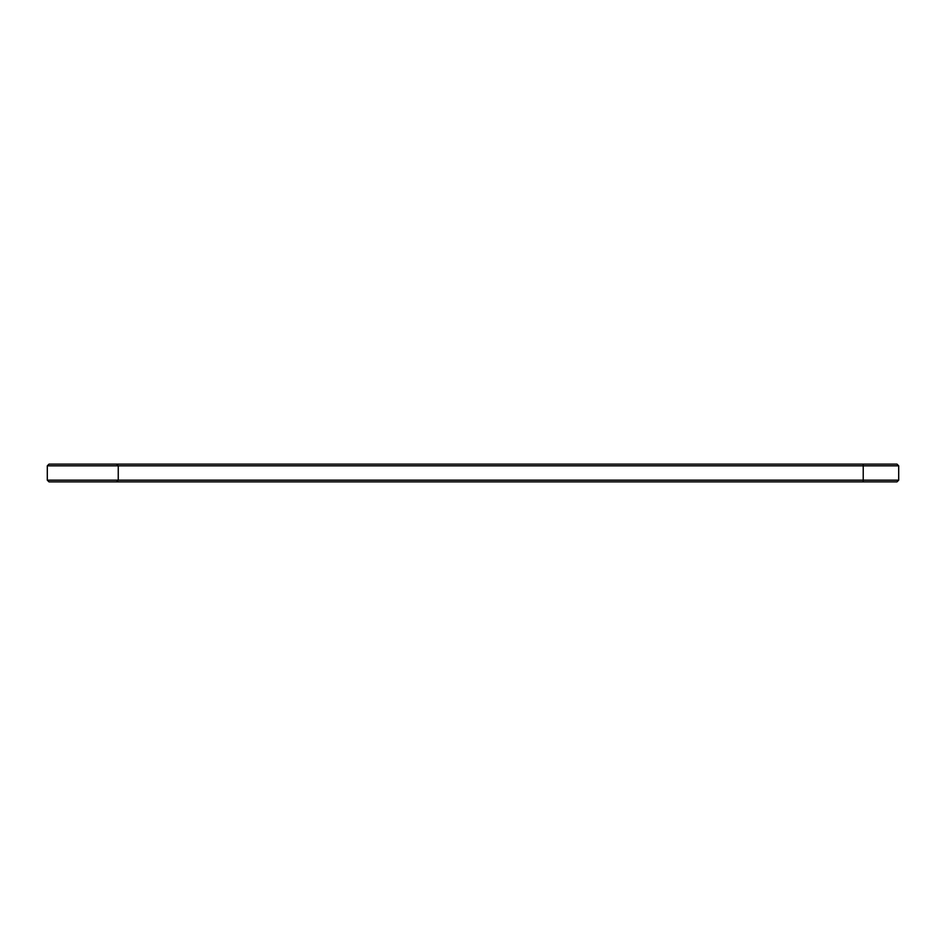 <?xml version="1.0" encoding="UTF-8"?>
<svg xmlns="http://www.w3.org/2000/svg" width="946" height="946" viewBox="0 0 946 946"><rect width="100%" height="100%" fill="white"/><g stroke="black" fill="none" stroke-linecap="round" stroke-linejoin="round"><path stroke-width="1.42" d="M898.7 480.166L863.225 480.166L863.225 481.869L896.997 481.869L898.7 480.166L898.7 465.834L896.997 464.131L49.003 464.131L47.3 465.834L47.3 480.166L49.003 481.869L116.547 481.869L118.25 480.166L47.3 480.166M898.7 465.834L118.25 465.834L116.547 464.131M863.225 464.131L863.225 480.166L118.25 480.166L118.25 465.834L47.3 465.834M863.225 481.869L116.547 481.869"/></g></svg>
